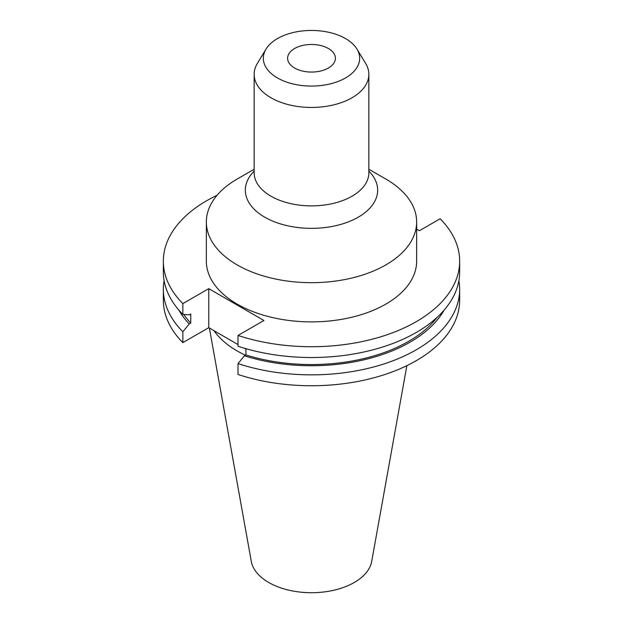 <?xml version="1.0" encoding="UTF-8"?>
<svg xmlns="http://www.w3.org/2000/svg" width="623" height="623" viewBox="0 0 623 623"><rect width="100%" height="100%" fill="white"/><g stroke="black" fill="none" stroke-linecap="round" stroke-linejoin="round"><path stroke-width="0.93" d="M254.145 169.238L237.153 179.05A105.147 60.704 0 0 0 206.353 221.975L206.353 261.185A105.147 60.704 0 0 0 237.153 304.11A105.147 60.704 0 0 0 351.738 317.263A105.147 60.704 0 0 0 416.647 261.185L416.647 221.975A105.147 60.704 0 0 0 385.847 179.05L368.855 169.238L385.847 179.05M206.353 221.975A105.147 60.704 0 0 0 237.153 264.9A105.147 60.704 0 0 0 351.738 278.06A105.147 60.704 0 0 0 416.647 221.975M266.021 49.092L257.354 63.421A57.355 33.112 0 0 0 254.145 74.339A57.355 33.112 0 0 0 270.943 97.756A57.355 33.112 0 0 0 333.445 104.929A57.355 33.112 0 0 0 368.855 74.339A57.355 33.112 0 0 0 365.646 63.421L356.979 49.092A48.166 27.809 0 0 0 345.563 38.595A48.166 27.809 0 0 0 266.021 49.092A48.166 27.809 0 0 0 277.437 77.93A48.166 27.809 0 0 0 337.113 81.815A48.166 27.809 0 0 0 356.979 49.092M328.399 48.508A23.9 13.799 0 0 0 302.357 45.518A23.9 13.799 0 0 0 287.6 58.258A23.9 13.799 0 0 0 294.601 68.016A23.9 13.799 0 0 0 320.643 71.006A23.9 13.799 0 0 0 335.4 58.258A23.9 13.799 0 0 0 328.399 48.508M209.39 328.041L251.287 561.362A60.54 34.95 0 0 0 268.692 582.474A60.54 34.95 0 0 0 331.748 590.697A60.54 34.95 0 0 0 371.713 561.362L406.858 365.67M213.962 330.681A105.147 60.704 0 0 0 237.153 350.936A105.147 60.704 0 0 0 245.4 355.219M217.084 195.264A148.157 85.538 0 0 0 163.343 261.185A148.157 85.538 0 0 0 182.851 303.611L182.851 314.413L189.244 314.825L190.755 313.953L190.755 323.088L189.244 323.96L182.851 331.748L182.851 342.634L208.767 327.675L238.009 344.558M238.009 335.454A148.157 85.538 0 0 0 459.657 261.185L459.657 271.986A148.157 85.538 0 0 1 238.009 346.256L238.009 335.454L263.918 320.495L208.767 288.651L182.851 303.611M459.657 261.185A148.157 85.538 0 0 0 440.15 218.751L419.372 230.744L416.647 229.171M163.343 261.185L163.343 271.986A148.157 85.538 0 0 0 182.851 314.413M183.769 314.475A137.418 79.339 0 0 0 190.755 323.088M238.009 363.591A148.157 85.538 0 0 0 459.657 289.321L459.657 300.208A148.157 85.538 0 0 1 238.009 374.478L238.009 363.591L244.403 355.795L245.906 354.931L245.906 348.678M245.906 354.931A137.418 79.339 0 0 0 437.229 317.239M178.879 310.114A139.459 80.515 0 0 0 189.244 323.96M244.403 355.795A139.459 80.515 0 0 0 444.121 310.114M164.106 280.654A148.157 85.538 0 0 0 163.343 289.321A148.157 85.538 0 0 0 182.851 331.748M459.657 289.321A148.157 85.538 0 0 0 458.894 280.654M163.343 289.321L163.343 300.208A148.157 85.538 0 0 0 182.851 342.634M244.38 348.241L245.906 349.121M208.767 288.651L208.767 327.675M368.855 171.099A66.17 38.205 180 0 1 351.746 220.472A66.17 38.205 180 0 1 264.713 217.162A66.17 38.205 180 0 1 254.145 171.099M254.145 172.851L254.145 172.766A57.355 33.112 0 0 0 270.943 196.183A57.355 33.112 0 0 0 333.445 203.363A57.355 33.112 0 0 0 368.855 172.766L368.855 74.339M254.145 172.766L254.145 74.339"/></g></svg>
